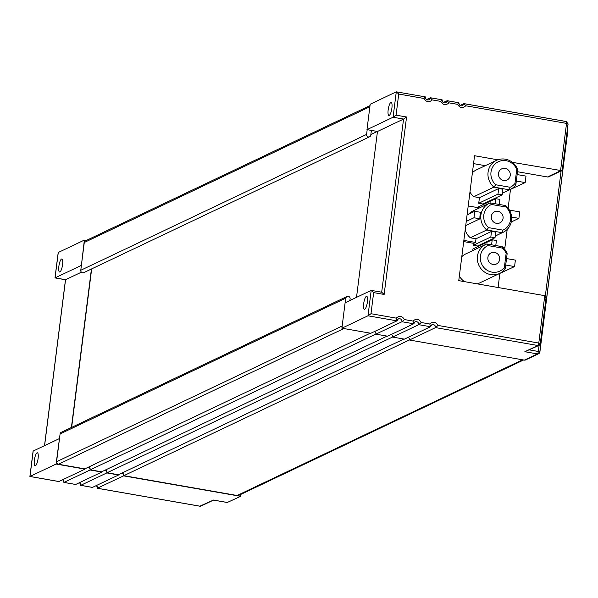 <?xml version="1.0" encoding="UTF-8"?>
<svg xmlns="http://www.w3.org/2000/svg" width="598" height="598" viewBox="0 0 598 598"><rect width="100%" height="100%" fill="white"/><g stroke="black" fill="none" stroke-linecap="round" stroke-linejoin="round"><path stroke-width="0.9" d="M505.856 206.99L505.661 205.57A16.094 15.286 -115.4 0 1 511.522 220.46A16.094 15.286 -115.4 0 1 503.12 232.316A16.094 15.286 -115.4 0 1 502.23 232.704L486.765 229.998A16.094 15.286 -115.4 0 1 489.306 203.245A16.094 15.286 -115.4 0 1 490.188 202.864L491.474 204.471L505.856 206.99A14.053 13.358 -115.4 0 1 510.58 219.645A14.053 13.358 -115.4 0 1 502.933 230.148L488.551 227.629L486.765 229.998L470.357 237.795A16.094 15.286 -115.4 0 1 465.162 230.036M492.999 264.451A6.174 5.868 -115.4 0 1 491.115 252.842A6.174 5.868 -115.4 0 1 499.607 257.641A6.174 5.868 -115.4 0 1 492.999 264.451M497.97 211.281A6.174 5.868 64.6 0 0 491.369 218.091A6.174 5.868 64.6 0 0 499.853 222.882A6.174 5.868 64.6 0 0 497.97 211.281M503.613 180.461A6.174 5.868 -115.4 0 1 501.722 168.853A6.174 5.868 -115.4 0 1 510.214 173.652A6.174 5.868 -115.4 0 1 503.613 180.461M345.338 302.678L345.913 298.088A2.205 2.093 -115.4 0 1 348.283 296.302A2.205 2.093 -115.4 0 1 350.107 298.821L349.897 300.51M345.913 298.088L60.092 433.939A2.205 2.093 -115.4 0 1 61.243 432.317L347.064 296.466M469.961 192.048A16.094 15.286 -115.4 0 0 473.803 196.682L493.933 187.114A16.094 15.286 -115.4 0 1 496.475 160.369A16.094 15.286 -115.4 0 1 505.37 159.18A16.094 15.286 -115.4 0 1 517.756 169.69L515.85 184.812A16.094 15.286 -115.4 0 1 510.288 189.439A16.094 15.286 -115.4 0 1 509.399 189.82L502.402 193.147M472.413 172.673A16.094 15.286 -115.4 0 1 476.337 169.937L496.475 160.369M409.443 339.941L123.846 475.679A2.863 2.721 64.6 0 0 122.261 472.898M392.662 337.003L107.064 472.749A2.863 2.721 64.6 0 0 105.48 469.968M375.88 334.073L90.283 469.811A2.863 2.721 64.6 0 0 88.706 467.031M38.1 458.427A6.615 1.712 -80.1 0 0 37.375 452.798A6.615 1.712 -80.1 0 0 34.37 460.198A6.615 1.712 -80.1 0 0 35.095 465.827A6.615 1.712 -80.1 0 0 38.1 458.427M62.581 264.608A6.615 1.712 -80.1 0 0 61.856 258.979A6.615 1.712 -80.1 0 0 58.858 266.379A6.615 1.712 -80.1 0 0 59.583 272.008A6.615 1.712 -80.1 0 0 62.581 264.608M367.411 301.908A6.615 1.712 -80.1 0 0 366.686 296.279A6.615 1.712 -80.1 0 0 363.681 303.679A6.615 1.712 -80.1 0 0 364.406 309.308A6.615 1.712 -80.1 0 0 367.411 301.908M391.899 108.081A6.615 1.712 -80.1 0 0 391.174 102.452A6.615 1.712 -80.1 0 0 388.169 109.853A6.615 1.712 -80.1 0 0 388.894 115.481A6.615 1.712 -80.1 0 0 391.899 108.081M517.502 171.731L547.499 176.978A2.205 2.093 64.6 0 0 548.717 176.814L561.664 170.662L512.426 162.357M497.828 159.808L474.55 155.734L458.771 280.641L544.771 295.681L545.974 298.499L546.131 297.841L540.353 343.633A2.205 0.381 7.2 0 1 540.263 343.723A2.205 2.093 -115.4 0 1 539.112 345.345L538.32 351.467A2.205 0.381 7.2 0 1 539.889 352.035A2.205 0.381 7.2 0 1 539.8 352.125A2.205 2.093 -115.4 0 1 537.43 353.911L524.842 351.714L537.894 345.509A2.205 0.568 -80.1 0 0 538.783 343.065A2.205 0.381 7.2 0 1 540.353 343.633L539.112 345.345A2.205 2.093 -115.4 0 1 537.894 345.509L435.531 327.607L409.436 340.015A2.646 2.512 64.6 0 0 408.165 337.347M562.314 169.757L568.1 123.965A2.205 0.381 -172.8 0 1 568.01 124.063L562.314 169.757L561.664 170.662M539.112 345.345L524.842 351.714M539.822 351.923L567.547 132.464A2.205 0.381 -172.8 0 0 567.637 132.375L539.889 352.035L538.649 353.747L525.597 359.951A2.205 2.093 -115.4 0 1 524.379 360.116L409.436 340.015M460.146 105.39L463.973 103.626L566.291 121.521A2.205 0.568 -80.1 0 0 566.186 121.536L464.16 103.701M473.556 163.628L485.299 165.676M510.475 189.566L508.128 208.141M507.194 229.438L504.899 247.579L503.74 248.125M499.861 273.555L498.097 287.518M458.778 102.878A2.646 2.512 -115.4 0 0 462.448 105.584A2.646 2.512 -115.4 0 0 463.824 103.641L465.767 105.779L566.538 123.397L560.55 170.774L547.499 176.978M447.379 100.763L458.875 102.744C459.197 105.33 460.393 106.28 462.448 105.584M458.793 102.759L457.545 104.336C459.877 108.096 462.613 108.574 465.767 105.779M443.365 102.452L447.192 100.696L458.868 102.736M441.997 99.941A2.646 2.512 -115.4 0 0 445.667 102.654A2.646 2.512 -115.4 0 0 447.05 100.703L448.986 102.841L457.545 104.336M430.605 97.825L442.094 99.806C442.415 102.393 443.611 103.342 445.667 102.654M442.012 99.821L440.771 101.406C443.096 105.166 445.831 105.644 448.986 102.841M426.583 99.522L430.411 97.758L442.086 99.799M425.223 97.011A2.646 2.512 -115.4 0 0 428.886 99.717A2.646 2.512 -115.4 0 0 430.268 97.766L432.212 99.903L440.771 101.406M396.624 91.883L425.313 96.876C425.641 99.462 426.83 100.412 428.886 99.717M425.23 96.891L423.989 98.468C426.314 102.228 429.058 102.707 432.212 99.903M381.696 292.183L403.56 119.077L406.558 116.991L396.07 115.16L393.073 117.238L403.56 119.077L377.465 131.478L366.978 129.639L370.192 104.231L396.287 91.83L425.305 96.869M366.978 129.639L393.073 117.238L396.287 91.83L398.731 94.05L423.989 98.468M397.027 320.438A2.646 2.512 -115.4 0 1 398.32 318.913L396.937 320.857L370.842 333.265L341.899 328.205L345.106 302.79L371.201 290.389L373.653 292.609L384.14 294.448L381.688 292.22L371.545 290.449M398.32 318.913A2.646 2.512 -115.4 0 1 401.976 321.739L404.457 319.571C402.133 315.811 399.389 315.333 396.235 318.136L396.937 320.857L367.994 315.796L371.201 290.389L381.688 292.22M341.899 328.205L367.994 315.796L370.984 313.718L373.653 292.609M413.016 321.066L413.719 323.795L401.976 321.739L375.873 334.147L387.624 336.196L413.719 323.795L415.102 321.844A2.646 2.512 -115.4 0 1 418.75 324.677L421.239 322.501C418.914 318.741 416.171 318.263 413.016 321.066L404.457 319.571M429.798 324.004L430.5 326.732L418.75 324.677L392.654 337.078L404.405 339.133L430.5 326.732L431.883 324.781A2.646 2.512 -115.4 0 1 435.531 327.607L438.02 325.439C435.695 321.679 432.952 321.201 429.798 324.004L421.239 322.501M473.96 217.762L474.775 211.296L480.762 212.342A16.094 15.286 64.6 0 0 479.947 218.808L473.96 217.762L466.253 221.417M467.068 214.959L474.775 211.296M392.654 337.078A2.646 2.512 64.6 0 0 391.384 334.409M375.873 334.147A2.646 2.512 64.6 0 0 374.61 331.471M517.143 174.571L525.993 176.118L525.171 182.584L505.572 191.674M473.803 196.682L479.439 197.669L478.729 203.268L482.922 204.008L502.185 194.851L497.992 194.118L498.702 188.519L502.896 189.252L502.185 194.851M495.024 203.709L495.667 198.663L478.265 206.93L478.176 207.685M482.534 243.663L483.625 243.857M502.828 247.213L504.899 247.579M481.764 244.739L480.665 244.552M506.528 258.56L515.379 260.108L514.564 266.573L494.965 275.663M499.681 273.428A16.094 15.286 -115.4 0 1 478.961 265.452A16.094 15.286 -115.4 0 1 485.86 244.358A16.094 15.286 -115.4 0 1 486.75 243.969L502.215 246.675A16.094 15.286 -115.4 0 1 507.149 253.679L505.235 268.801A16.094 15.286 -115.4 0 1 499.681 273.428L479.544 282.996A16.094 15.286 -115.4 0 1 477.211 283.871M464.459 281.636A16.094 15.286 -115.4 0 1 459.354 276.037M461.798 256.662A16.094 15.286 -115.4 0 1 465.73 253.926L485.86 244.358M491.586 244.814L492.221 239.768L472.966 248.925L472.749 250.584M470.357 237.795L475.993 238.781L475.537 242.444L473.668 243.326L473.422 245.262L477.623 246.002L495.017 237.727L490.823 236.995L491.526 231.396L495.727 232.129L495.017 237.727M473.668 243.326L463.704 241.585M475.537 242.444L463.854 240.396M465.73 225.566L479.947 218.808M468.212 205.944L479.484 207.917M468.473 214.293A16.094 15.286 -115.4 0 1 472.898 211.042L489.306 203.245M356.513 297.37L377.465 131.478M60.092 433.939L56.077 464.048L85.021 469.116A2.646 2.512 -115.4 0 1 85.095 468.742M370.326 333.176L84.849 468.862L58.41 464.242A2.205 2.093 64.6 0 1 56.586 461.716L59.494 438.678M81.164 265.49L55.061 277.898L58.275 252.483L84.37 240.082L81.373 265.527L84.281 242.489A2.205 2.093 64.6 0 1 85.432 240.859L370.02 105.599M199.672 506.132A2.205 0.568 -80.1 0 0 199.769 506.185A2.205 0.568 -80.1 0 0 199.881 506.17L213.471 500.063M240.904 494.359L240.658 496.333L227.27 502.477M240.658 496.333L123.614 475.866L97.534 488.147M105.233 470.08A2.646 2.512 -115.4 0 1 106.833 472.928L80.737 485.329L92.152 487.325M79.474 482.661A2.646 2.512 64.6 0 1 80.737 485.329L80.752 485.217M88.452 467.15A2.646 2.512 -115.4 0 1 90.059 469.991L63.956 482.399L75.37 484.395M62.693 479.731A2.646 2.512 64.6 0 1 63.956 482.399L63.971 482.28M56.077 464.048L29.982 476.457L58.589 481.457M33.129 451.542L29.99 476.359M81.433 272.18L65.488 279.722M55.076 277.801L65.548 279.729L44.596 445.622M58.275 252.483L58.208 252.984M86.351 240.426L84.37 240.082M106.833 472.928L118.583 474.984A2.646 2.512 -115.4 0 1 118.658 474.618M122.014 473.018A2.646 2.512 -115.4 0 1 123.614 475.866M123.846 475.679L237.122 495.495A3.528 3.349 64.6 0 0 239.065 495.234L523.624 359.981M403.889 339.044L118.411 474.73L107.064 472.749M387.108 336.106L101.63 471.8L90.283 469.811M90.059 469.991L101.802 472.046A2.646 2.512 -115.4 0 1 101.877 471.68M92.488 487.385L118.583 474.984M75.707 484.455L101.802 472.046M58.925 481.517L85.021 469.116M33.189 451.042L59.284 438.64M91.434 269.003L71.416 427.48M81.373 265.527L80.775 270.266L366.589 134.415L367.187 129.676M525.171 182.584L516.328 181.03M510.101 187.264L509.399 189.82L493.933 187.114L495.72 184.752A14.053 13.358 -115.4 0 1 496.303 162.948A14.053 13.358 -115.4 0 1 516.747 169.406L514.975 183.474A14.053 13.358 -115.4 0 1 510.101 187.264L495.72 184.752M479.439 197.669L498.702 188.519M478.729 203.268L497.992 194.118M495.667 198.663L499.861 199.396L499.225 204.441M511.253 221.993L518.907 218.352L511.596 217.074M502.933 230.148L502.23 232.704L495.234 236.031M475.993 238.781L491.526 231.396M490.188 202.864L505.661 205.57M509.429 210.092L519.722 211.894L518.907 218.352M492.221 239.768L496.422 240.508L495.779 245.554M514.564 266.573L505.714 265.026M473.422 245.262L490.823 236.995M366.589 134.415A2.205 2.093 64.6 0 0 369.631 136.778A2.205 2.093 64.6 0 0 370.782 135.148L371.388 130.416M71.64 427.376L91.666 268.891M80.775 270.266A2.205 2.093 64.6 0 0 83.817 272.628L369.631 136.778M488.551 227.629A14.053 13.358 -115.4 0 1 491.474 204.471M516.747 169.406L517.756 169.69M515.85 184.812L514.975 183.474M506.14 253.395L504.361 267.463A14.053 13.358 -115.4 0 1 483.206 266.641A14.053 13.358 -115.4 0 1 488.035 245.584L502.417 248.095A14.053 13.358 -115.4 0 1 506.14 253.395L507.149 253.679M488.035 245.584L486.75 243.969M502.215 246.675L502.417 248.095M505.235 268.801L504.361 267.463M370.865 134.55L377.368 131.455M529.492 349.92L538.32 351.467A2.205 0.568 -80.1 0 1 537.43 353.911L524.379 360.116M561.126 170.916L545.339 295.898M545.974 298.499L540.286 343.521M544.771 295.681L538.783 343.065L438.02 325.439M568.1 123.965A2.205 0.381 -172.8 0 0 566.538 123.397A2.205 0.568 -80.1 0 0 566.291 121.521L568.1 123.965M396.07 115.16L398.731 94.05M384.14 294.448L406.558 116.991M396.235 318.136L370.984 313.718M567.233 130.805L567.637 132.375A2.205 0.381 -172.8 0 0 567.083 132.038M413.809 323.369A2.646 2.512 -115.4 0 1 415.102 321.844M430.59 326.306A2.646 2.512 -115.4 0 1 431.883 324.781M56.586 461.716L342.176 325.977M96.248 485.598A2.646 2.512 64.6 0 1 97.519 488.267L199.881 506.17A2.205 2.093 64.6 0 0 201.1 506.005L199.769 506.185L97.452 488.289M212.925 499.965L227.606 502.529M343.895 328.549L58.41 464.242M237.122 495.495L522.6 359.802M369.87 106.743L84.281 242.489M213.508 500.107L201.1 506.005M213.194 500.048L227.464 502.544M97.437 488.282L97.108 486.675L96.166 485.636M79.385 482.706L80.334 483.737L80.655 485.344L92.346 487.4M63.889 482.422L75.565 484.462M63.881 482.414L63.552 480.799L62.611 479.768M29.907 476.479L58.783 481.532M33.092 451.206L29.9 476.471M58.178 252.648L54.986 277.913L65.481 279.752L44.514 445.66M510.288 189.439L502.395 193.184M503.12 232.316L495.226 236.068"/></g></svg>
